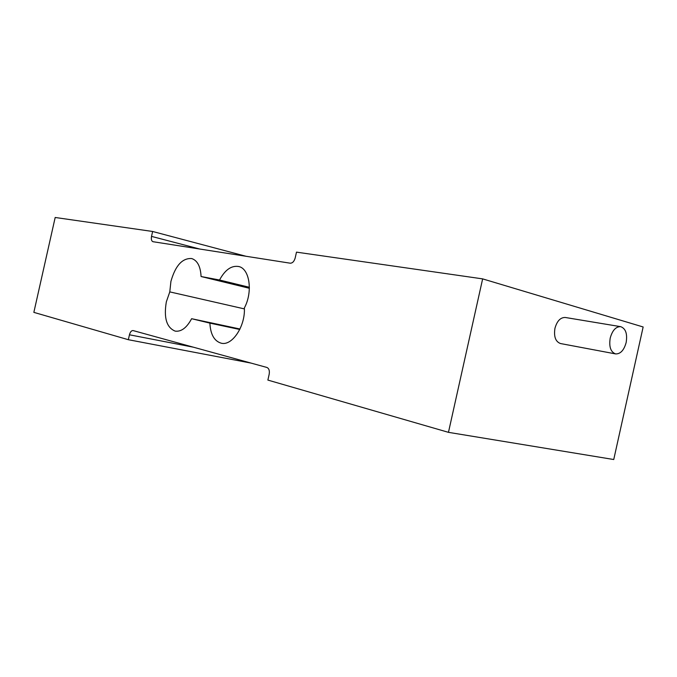 <?xml version="1.0" encoding="UTF-8"?>
<svg xmlns="http://www.w3.org/2000/svg" width="677" height="677" viewBox="0 0 677 677"><rect width="100%" height="100%" fill="white"/><g stroke="black" fill="none" stroke-linecap="round" stroke-linejoin="round"><path stroke-width="1.02" d="M615.605 353.91L560.514 343.544C555.546 341.707 553.684 336.63 554.945 328.311C557.027 320.966 560.48 317.352 565.312 317.479L620.665 326.661C615.858 326.568 612.372 330.368 610.214 338.06C608.877 346.759 610.671 352.04 615.605 353.91C620.479 354.063 623.999 350.263 626.157 342.52C627.52 333.786 625.683 328.497 620.665 326.661M169.792 291.889L170.909 281.446C175.385 265.638 182.299 258.005 191.667 258.538C197.405 260.442 200.544 266.433 201.077 276.521L219.543 280.007C225.052 269.818 231.432 265.325 238.693 266.518C249.669 268.583 253.054 291.965 244.363 307.95C245.446 326.196 232.143 346.159 221.261 343.205C214.304 341.174 210.513 334.48 209.878 323.124L191.625 318.706C186.75 327.77 181.267 331.908 175.191 331.129C166.593 327.617 163.639 317.851 166.339 301.832L169.792 291.889L244.389 308.898M201.077 276.521L249.364 288.275M129.451 334.793L128.351 339.71L33.85 312.368L55.184 217.478L152.63 231.475L151.53 236.391C151.03 239.277 151.496 241.046 152.934 241.697L290.221 263.192C292.523 263.192 294.173 261.44 295.189 257.954L296.492 252.14L482.642 278.882L643.15 326.974L613.743 459.522L448.462 432.341L267.872 380.085L269.175 374.271C269.751 370.674 268.989 368.406 266.899 367.459L133.03 330.554C131.431 330.528 130.238 331.942 129.451 334.793L193.334 347.183M482.642 278.882L448.462 432.341M152.63 231.475L246.056 256.278M128.351 339.71L251.082 363.1M219.543 280.007L249.381 287.293M191.625 318.706L239.988 329.005M209.878 323.124L239.76 329.479M151.53 236.391L199.774 249.034"/></g></svg>
